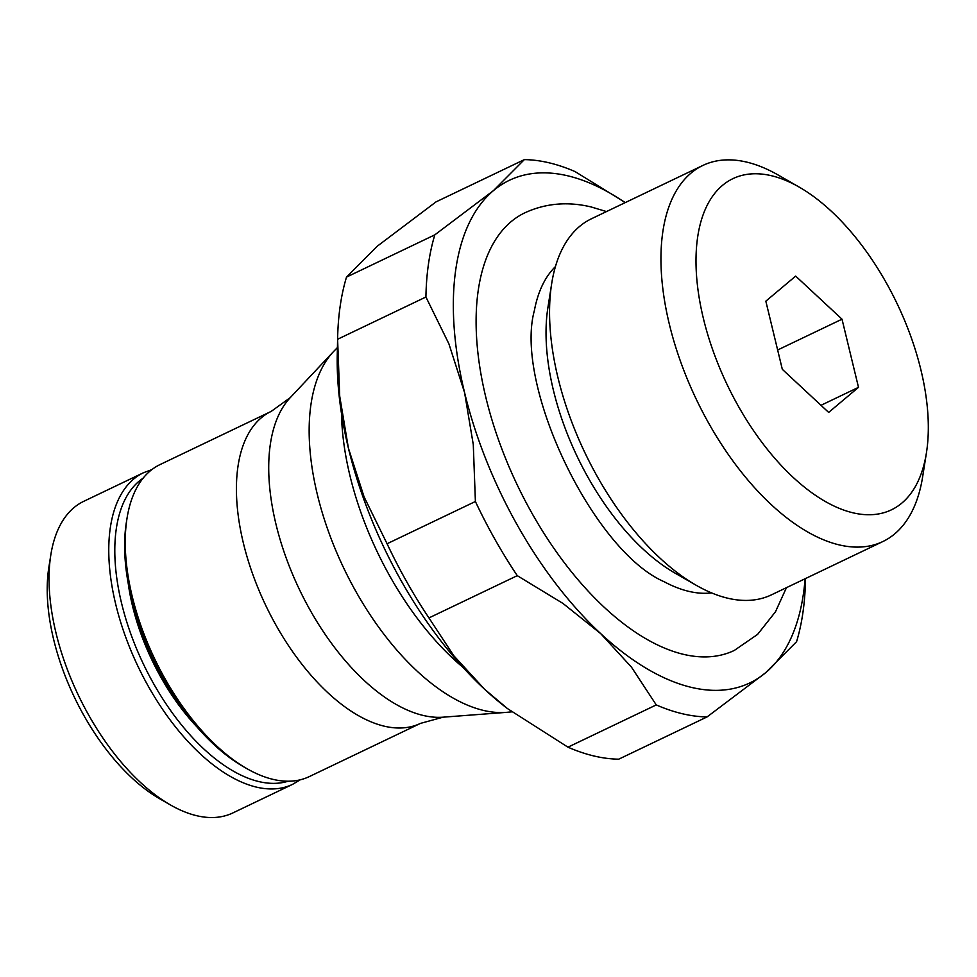 <?xml version="1.0" encoding="UTF-8"?>
<svg xmlns="http://www.w3.org/2000/svg" width="977" height="977" viewBox="0 0 977 977"><rect width="100%" height="100%" fill="white"/><g stroke="black" fill="none" stroke-linecap="round" stroke-linejoin="round"><path stroke-width="1.47" d="M232.88 812.925A172.721 88.577 -115.6 0 1 196.695 815.71A172.721 88.577 -115.6 0 1 170.377 804.901A172.721 88.577 -115.6 0 1 50.804 555.009A172.721 88.577 -115.6 0 1 83.778 501.311L143.509 472.721A172.721 88.577 -115.6 0 0 115.738 604.336A172.721 88.577 -115.6 0 0 256.438 787.12A172.721 88.577 -115.6 0 0 292.624 784.336L232.88 812.925M309.306 776.593A172.941 88.687 -115.6 0 1 273.071 779.377A172.941 88.687 -115.6 0 1 246.729 768.557A172.941 88.687 -115.6 0 1 127.01 518.36A172.941 88.687 -115.6 0 1 160.02 464.588L271.203 411.39A172.941 88.687 -115.6 0 0 243.395 543.163A172.941 88.687 -115.6 0 0 384.266 726.18A172.941 88.687 -115.6 0 0 420.489 723.383L309.306 776.593M805.097 578.75A278.592 142.874 -115.6 0 1 765.736 672.64A278.592 142.874 -115.6 0 1 691.508 687.405A278.592 142.874 -115.6 0 1 600.696 633.621L631.447 667.12L656.263 704.918A300.012 153.865 64.4 0 0 682.337 713.735A300.012 153.865 64.4 0 0 707.055 716.923L618.734 759.178A300.012 153.865 -115.6 0 1 594.028 756.003A300.012 153.865 -115.6 0 1 567.955 747.173L507.466 708.581L484.531 689.2A278.592 142.874 64.4 0 0 506.135 707.568L507.466 708.581M346.505 277.102L434.826 234.846A300.012 153.865 64.4 0 0 425.923 297.008L337.602 339.263A300.012 153.865 -115.6 0 1 337.639 337.761A300.012 153.865 -115.6 0 1 346.505 277.102L377.342 246.155L436.035 201.873L524.344 159.617L493.507 190.564A278.592 142.874 -115.6 0 1 567.735 175.811A278.592 142.874 -115.6 0 1 625.133 202.642M625.304 202.569L575.123 171.622A300.012 153.865 64.4 0 0 549.05 162.793A300.012 153.865 64.4 0 0 524.344 159.617M567.955 747.173L656.263 704.918M926.44 452.778L922.654 476.727A208.467 106.908 -115.6 0 1 882.866 541.539L771.451 594.846A208.467 106.908 -115.6 0 1 727.78 598.217A208.467 106.908 -115.6 0 1 696.015 585.174A208.467 106.908 -115.6 0 1 551.687 283.562A208.467 106.908 -115.6 0 1 591.488 218.75L702.903 165.431A208.467 106.908 -115.6 0 1 746.575 162.072A208.467 106.908 -115.6 0 1 778.339 175.115L799.357 187.193A183.566 94.146 -115.6 0 1 926.44 452.778A183.566 94.146 -115.6 0 1 852.945 512.803A183.566 94.146 -115.6 0 1 703.416 318.551A183.566 94.146 -115.6 0 1 771.39 175.713A183.566 94.146 -115.6 0 1 799.357 187.193M696.015 585.174L674.985 573.096A183.566 94.146 -115.6 0 1 547.914 307.511L551.687 283.562M882.866 541.539A208.467 106.908 -115.6 0 1 839.194 544.897A208.467 106.908 -115.6 0 1 680.761 362.125A208.467 106.908 -115.6 0 1 702.903 165.431M555.449 266.587A183.566 94.146 64.4 0 0 534.395 310.491C513.804 385.097 593.173 550.967 664.189 581.742A183.566 94.146 64.4 0 0 688.797 591.354A183.566 94.146 64.4 0 0 711.574 592.892M786.448 587.665L775.494 611.749L757.59 634.391L734.325 650.426A242.589 124.409 -115.6 0 1 683.509 654.346A242.589 124.409 -115.6 0 1 499.162 441.653A242.589 124.409 -115.6 0 1 524.918 212.778C545.642 203.265 567.747 201.335 591.244 206.977L606.485 211.569M842.015 319.186L858.502 387.344L828.655 412.416L782.321 369.33L765.834 301.172L795.681 276.1L842.015 319.186L777.643 349.986M858.502 387.344L820.998 405.296M337.639 337.761L337.26 354.627A278.592 142.874 64.4 0 0 348.41 448.162A278.592 142.874 64.4 0 0 484.531 689.2L453.768 655.701L428.952 617.916A300.012 153.865 -115.6 0 1 387.075 543.749L475.396 501.494A300.012 153.865 64.4 0 0 517.273 575.661L428.952 617.916M707.055 716.923L765.736 672.64L796.573 641.694A300.012 153.865 64.4 0 0 805.451 581.034L805.5 578.555M425.923 297.008L448.919 343.88L464.576 392.583A278.592 142.874 -115.6 0 1 493.507 190.564L434.826 234.846M387.075 543.749L364.079 496.866L348.41 448.162L339.703 396.137L337.602 339.263M517.273 575.661L562.984 603.444L600.696 633.621A278.592 142.874 -115.6 0 1 464.576 392.583L473.283 444.608L475.396 501.494M246.729 768.557L243.114 766.481A168.655 86.489 -115.6 0 1 126.351 522.475L127.01 518.36M196.792 726.754A150.006 76.927 -115.6 0 1 128.231 583.464M170.377 804.901L159.52 798.661A159.862 81.983 -115.6 0 1 48.85 567.368L50.804 555.009M288.142 781.221A168.435 86.379 -115.6 0 1 121.6 603.346A168.435 86.379 -115.6 0 1 143.143 478.168M420.489 723.383L443.106 717.179A180.574 92.607 -115.6 0 1 423.09 715.42A180.574 92.607 -115.6 0 1 276.002 524.331A180.574 92.607 -115.6 0 1 290.218 397.676L333.438 351.671A203.875 104.551 -115.6 0 0 317.378 494.655A203.875 104.551 -115.6 0 0 483.444 710.413A203.875 104.551 -115.6 0 0 506.037 712.392L511.789 711.854M462.915 667.291A211.508 108.471 -115.6 0 1 349.986 475.823A211.508 108.471 -115.6 0 1 341.498 413.54M151.801 469.644L143.509 472.721M443.106 717.179L506.037 712.392M337.419 347.568L333.438 351.671M290.218 397.676L271.203 411.39M292.624 784.336L300.22 779.817"/></g></svg>

